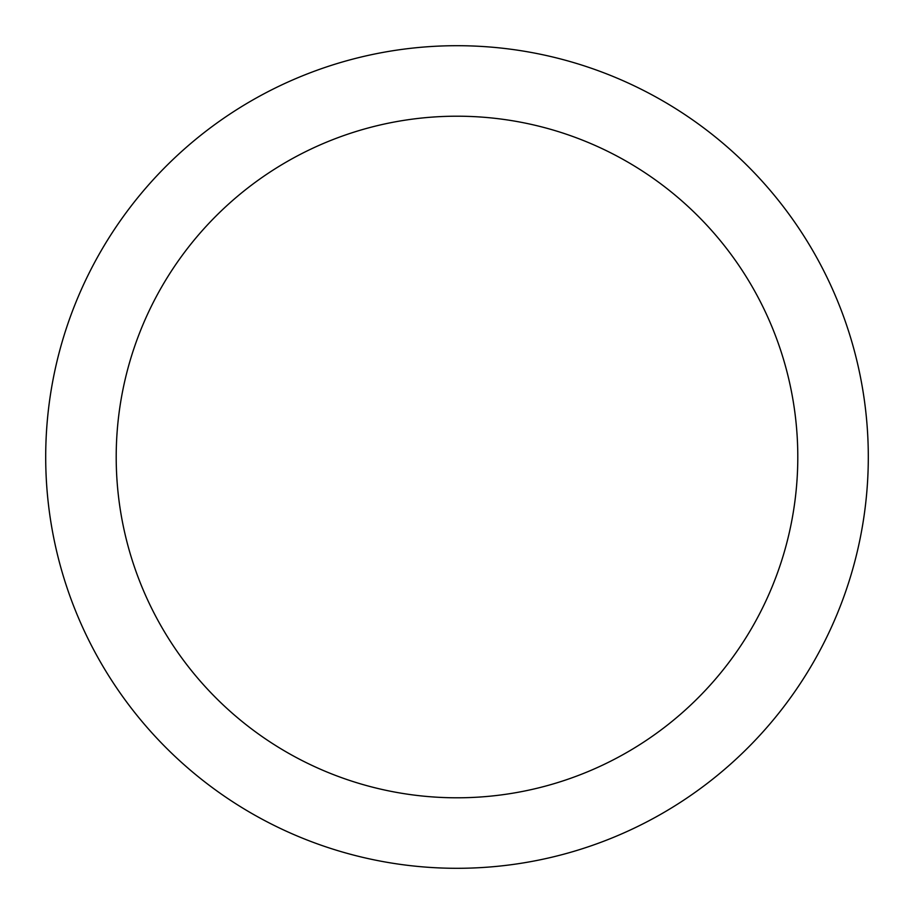<?xml version="1.0" encoding="UTF-8"?>
<svg xmlns="http://www.w3.org/2000/svg" width="914" height="914" viewBox="0 0 914 914"><rect width="100%" height="100%" fill="white"/><g stroke="black" fill="none" stroke-linecap="round" stroke-linejoin="round"><path stroke-width="1.37" d="M457 45.7A411.3 411.3 0 0 1 868.3 457A411.3 411.3 0 0 1 457 868.3A411.3 411.3 0 0 1 45.7 457A411.3 411.3 0 0 1 457 45.7M457 116.204A340.796 340.796 0 0 1 797.796 457A340.796 340.796 0 0 1 457 797.796A340.796 340.796 0 0 1 116.204 457A340.796 340.796 0 0 1 457 116.204"/></g></svg>
